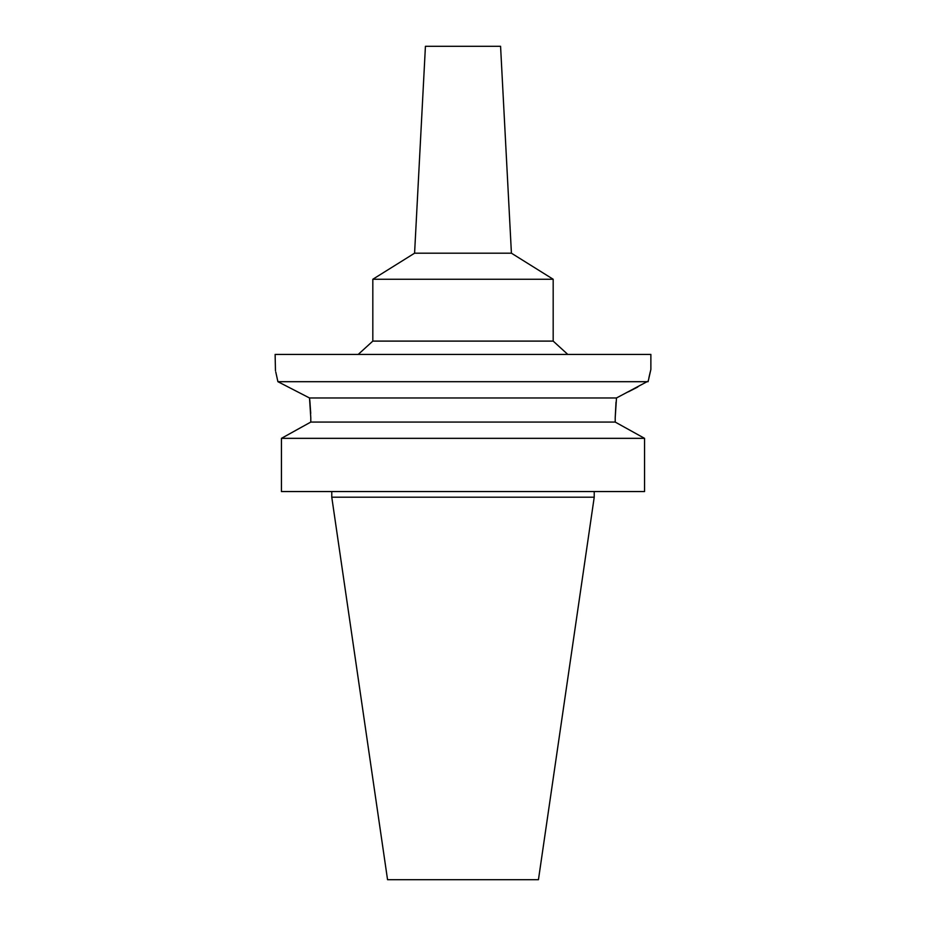 <?xml version="1.0" encoding="UTF-8"?>
<svg xmlns="http://www.w3.org/2000/svg" width="926" height="926" viewBox="0 0 926 926"><rect width="100%" height="100%" fill="white"/><g stroke="black" fill="none" stroke-linecap="round" stroke-linejoin="round"><path stroke-width="1.39" d="M511.418 253.192L500.572 46.3L425.428 46.3L414.582 253.192L511.418 253.192L553.181 279.258L372.819 279.258L414.582 253.192M372.819 279.258L372.819 341.104L553.181 341.104L553.181 279.258M275.751 371.916L277.904 381.697C274.293 365.423 274.293 365.423 277.904 381.697L648.096 381.697L650.874 369.439L650.874 354.415L275.126 354.415L275.462 370.736M616.577 397.925L648.223 381.084M648.964 377.484L650.237 371.963M628.384 391.825L637.783 386.987M310.777 417.557L309.504 397.972L277.904 381.697L309.504 397.972L616.496 397.972L615.211 417.719L616.022 402.104M309.504 397.972L309.747 399.951M309.759 400.02L309.863 400.958M309.874 401.027L310.719 413.343M615.211 417.719L615.211 422.071L644.565 438.345L281.435 438.345L310.789 422.071L310.789 417.719L310.789 422.071L615.211 422.071L644.565 438.345L644.565 491.556L281.435 491.556L281.435 438.345L302.767 426.492M594.226 497.193L538.446 879.7L387.554 879.7L331.774 497.193L594.226 497.193L594.226 491.556M372.819 341.104L358.223 354.415M553.181 341.104L567.777 354.415M331.774 497.193L331.774 491.556"/></g></svg>
